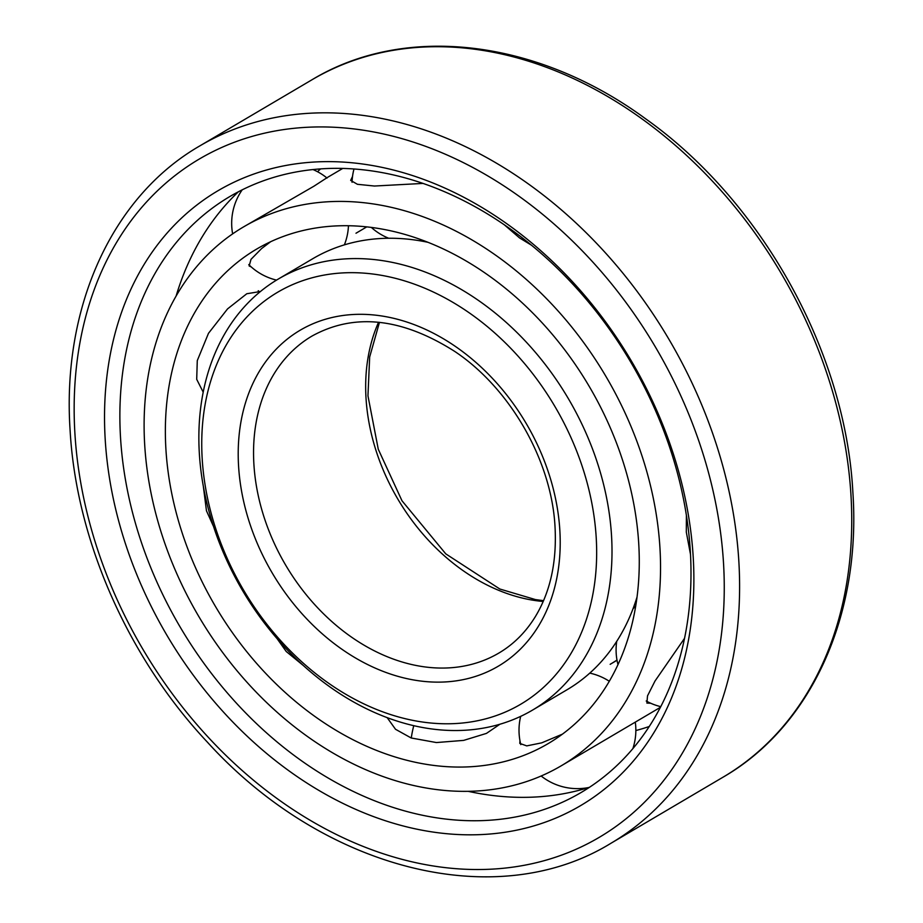 <?xml version="1.0" encoding="UTF-8"?>
<svg xmlns="http://www.w3.org/2000/svg" width="923" height="923" viewBox="0 0 923 923"><rect width="100%" height="100%" fill="white"/><g stroke="black" fill="none" stroke-linecap="round" stroke-linejoin="round"><path stroke-width="1.38" d="M251.241 266.92L249.164 265.962L250.998 259.351L261.567 248.587L270.577 241.768M326.8 177.851L313.889 186.227L243.464 226.954A312.782 236.323 -120.5 0 0 144.715 445.128A312.782 236.323 59.5 0 0 297.114 728.824A312.782 236.323 59.5 0 0 561.184 765.825A312.782 236.323 59.5 0 0 659.933 547.651A312.782 236.323 -120.5 0 0 507.535 263.955A312.782 236.323 -120.5 0 0 243.464 226.954M638.716 543.428A287.018 216.87 -120.5 0 0 498.87 283.096A287.018 216.87 -120.5 0 0 256.548 249.141A287.018 216.87 -120.5 0 0 165.921 449.351A287.018 216.87 59.5 0 0 305.778 709.683A287.018 216.87 59.5 0 0 548.1 743.638A287.018 216.87 59.5 0 0 638.716 543.428M203.198 392.171L196.703 379.318L197.28 360.616L208.471 333.33L227.554 308.893L246.81 293.733L260.424 291.518M690.508 554.458L686.308 532.11L686.4 515.322M213.513 526.422L206.464 510.8L203.302 486.133M303.309 665.495L286.211 651.488L277.062 638.612M499.897 724.232L486.456 733.393L463.669 740.384L436.406 742.554L411.185 737.985L395.517 729.274L387.152 717.621M562.384 734.166L541.72 742.842L526.745 745.888L519.799 743.407L519.961 740.719M531.463 245.195L519.545 237.915L504.293 224.785M422.976 183.423L374.45 186.031L357.42 184.3L350.659 180.389L352.517 176.443M561.184 765.825L660.43 707.306M650.738 703.245L646.896 703.084L647.519 695.861L655.018 681.012L684.554 638.301M320.535 168.921A327.492 247.445 -120.5 0 0 317.512 171.713M649.273 726.482A327.492 247.445 59.5 0 1 635.843 730.555M238.411 191.776A350.809 265.063 -120.5 0 0 212.948 220.735A350.809 265.063 -120.5 0 0 176.108 296.041M589.509 787.273A350.809 265.063 59.5 0 1 551.85 795.534A350.809 265.063 59.5 0 1 468.123 791.323M690.323 551.25A345.894 261.347 59.5 0 1 565.58 800.76A345.894 261.347 59.5 0 1 280.384 744.699A345.894 261.347 59.5 0 1 120.544 437.86A345.894 261.347 -120.5 0 1 215.024 206.187A345.894 261.347 -120.5 0 1 512.957 230.9A345.894 261.347 -120.5 0 1 690.323 551.25M693.185 556.731A356.936 269.689 -120.5 0 0 378.938 166.751A356.936 269.689 -120.5 0 0 105.222 439.729A356.936 269.689 59.5 0 0 419.48 829.708A356.936 269.689 59.5 0 0 693.185 556.731M616.979 660.037A250.225 189.065 59.5 0 1 610.161 664.318L617.025 660.28M427.937 242.299A250.225 189.065 -120.5 0 0 312.839 258.671L278.354 279.011A250.225 189.065 -120.5 0 0 199.345 453.539A250.225 189.065 59.5 0 0 321.262 680.505A250.225 189.065 59.5 0 0 532.525 710.099A250.225 189.065 59.5 0 0 611.522 535.559A250.225 189.065 -120.5 0 0 489.605 308.605A250.225 189.065 -120.5 0 0 278.354 279.011M637.055 596.973A250.225 189.065 59.5 0 1 567.01 689.769L532.525 710.099M596.2 537.428A239.184 180.723 -120.5 0 0 385.618 276.104A239.184 180.723 -120.5 0 0 202.206 459.031A239.184 180.723 59.5 0 0 412.789 720.355A239.184 180.723 59.5 0 0 596.2 537.428M411.277 738.019A58.414 28.348 -70.3 0 1 413.769 725.674M723.494 562.753A393.729 297.494 -120.5 0 0 376.838 132.577A393.729 297.494 -120.5 0 0 74.925 433.695A393.729 297.494 59.5 0 0 421.569 863.882A393.729 297.494 59.5 0 0 723.494 562.753M738.815 560.896A404.77 305.836 -120.5 0 0 541.593 193.749A404.77 305.836 -120.5 0 0 199.853 145.88C111.718 196.714 61.737 307.463 70.125 430.695C76.332 540.509 128.066 657.741 207.49 742.265C323.315 869.754 496.297 913.92 611.014 843.23A404.77 305.836 59.5 0 0 738.815 560.896M199.853 145.88L311.986 79.77A404.77 305.836 -120.5 0 1 653.726 127.639A404.77 305.836 -120.5 0 1 850.948 494.786A404.77 305.836 59.5 0 1 723.147 777.12L611.014 843.23M559.834 530.194A195.03 147.357 59.5 0 1 410.285 679.34A195.03 147.357 59.5 0 1 238.584 466.265A195.03 147.357 -120.5 0 1 388.133 317.108A195.03 147.357 -120.5 0 1 559.834 530.194M498.882 653.046A183.989 139.015 59.5 0 1 343.552 631.286A183.989 139.015 59.5 0 1 253.906 464.396A183.989 139.015 -120.5 0 1 311.997 336.064C354.247 312.735 401.793 317.835 454.624 351.351C510.315 388.364 551.792 461.039 555.046 527.195C556.869 562.049 550.316 591.851 535.375 616.587C525.787 632.186 513.626 644.335 498.882 653.046M378.568 322.254A183.989 139.015 -120.5 0 0 366.027 398.286A183.989 139.015 59.5 0 0 543.197 601.473M327.054 178.07A58.414 58.414 0 0 0 313.024 169.567M344.371 244.872A58.414 58.414 0 0 0 348.456 225.754M242.195 189.85A58.414 58.414 0 0 0 232.642 233.877M248.76 264.589A58.414 58.414 0 0 0 276.508 280.107M342.71 168.448L327.711 177.285M632.866 748.634A58.414 58.414 0 0 0 635.289 722.132M609.307 681.278A58.414 58.414 0 0 0 589.774 673.121M541.143 776.001A58.414 58.414 0 0 0 588.632 787.55M520.687 716.352A58.414 58.414 0 0 0 520.814 744.63M635.693 606.238A58.414 58.414 0 0 0 633.028 608.765M646.215 700.995A58.414 58.414 0 0 0 660.764 706.66M616.714 641.37A58.414 58.414 0 0 0 617.983 664.629M353.994 169.001A58.414 58.414 0 0 0 352.055 182.304M371.346 227.427A58.414 58.414 0 0 0 388.733 238.261M422.376 241.215A58.414 58.414 0 0 0 424.119 240.822M259.871 291.968A58.414 58.414 0 0 0 258.221 290.733M311.986 79.77C405.209 23.352 537.267 39.274 645.431 118.663C761.74 201.052 845.572 352.009 852.875 492.305C861.263 615.537 811.282 726.286 723.147 777.12M366.754 226.885L355.99 233.231M379.457 322.335L369.673 356.959L367.954 395.805L378.268 449.236L401.978 500.751L445.797 553.881L499.851 589.024L535.398 599.569L543.543 600.665"/></g></svg>
